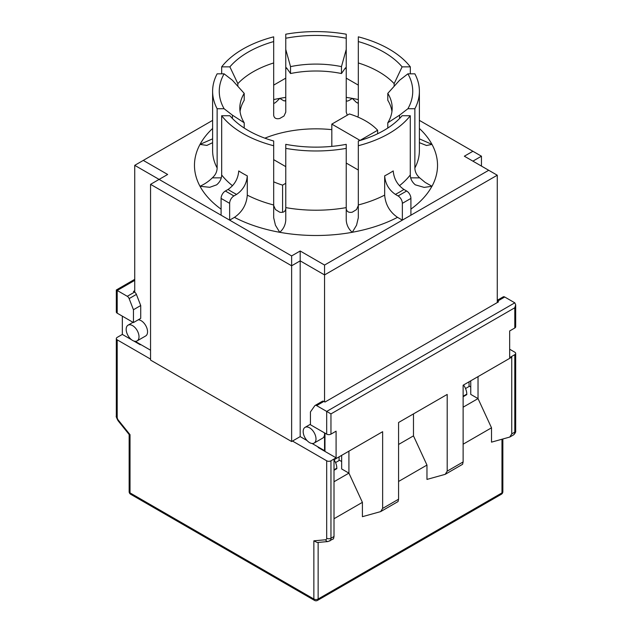 <?xml version="1.0" encoding="UTF-8"?>
<svg xmlns="http://www.w3.org/2000/svg" width="632" height="632" viewBox="0 0 632 632"><rect width="100%" height="100%" fill="white"/><g stroke="black" fill="none" stroke-linecap="round" stroke-linejoin="round"><path stroke-width="0.95" d="M481.45 166.082L481.45 156.207L472.902 161.144M398.571 444.47L413.478 435.867L413.478 413.897M264.879 138.171A88.875 51.311 180 0 1 331.816 129.655M358.32 170.024L346.233 163.048M285.767 166.643L273.68 159.659M273.68 181.826A69.528 40.14 0 0 0 282.583 185.129L285.767 183.288M150.55 359.102L117.204 339.85A3.026 1.746 180 0 1 116.32 338.61A3.026 1.746 180 0 1 117.204 337.377L122.332 334.415L122.332 316.15M326.689 434.137L310.438 424.751L310.438 411.922L314.76 405.776A3.026 1.746 60 0 1 315.099 405.46A3.026 1.746 60 0 1 316.616 405.61L326.689 411.424L326.689 434.137A3.026 1.746 0 0 0 330.963 434.137L336.09 431.174L336.09 457.829L330.963 460.791A3.026 1.746 180 0 1 326.689 460.791L292.49 441.049L300.184 436.601L300.184 260.858L324.548 274.928L497.266 175.214L497.266 302.578M339.084 460.049L341.651 461.534M469.055 386.002L470.761 386.989M334.012 470.287L336.817 468.668L336.817 468.17A10.886 6.281 -120 0 0 334.052 459.748M134.735 292.221L134.735 165.339L159.098 179.409L150.55 184.346L291.628 265.796L300.184 260.858L300.184 250.991L291.628 255.921L159.098 179.409L167.654 174.471L143.282 160.402L212.613 120.372M303.178 431.522A9.069 5.238 60 0 1 305.051 427.366A9.069 5.238 60 0 1 312.042 429.799A9.069 5.238 60 0 1 316 438.924A9.069 5.238 60 0 1 314.12 443.072A9.069 5.238 60 0 1 307.136 440.646A9.069 5.238 60 0 1 303.178 431.522M126.179 329.335A9.069 5.238 60 0 1 128.059 325.18A9.069 5.238 60 0 1 137.128 330.418A9.069 5.238 60 0 1 137.128 340.885A9.069 5.238 60 0 1 130.137 338.46A9.069 5.238 60 0 1 126.179 329.335M273.68 41.57A95.953 55.403 0 0 0 229.882 66.858L221.674 66.858A103.387 59.692 180 0 1 273.68 36.83L273.68 62.955A88.875 51.311 180 0 0 237.845 83.637L229.882 66.858M402.118 66.858A95.953 55.403 0 0 0 358.32 41.57L358.32 36.83A103.387 59.692 180 0 1 410.326 66.858L402.118 66.858L394.155 83.637L394.155 86.292M358.32 141.007A95.953 55.403 0 0 0 402.118 115.727L410.271 115.727A103.34 59.661 180 0 1 358.32 145.715L358.32 141.007M229.882 115.727A95.953 55.403 0 0 0 273.68 141.007L273.68 145.747A103.387 59.692 180 0 1 221.674 115.727L229.882 115.727M135.106 341.296L150.55 350.215M138.21 319.816A9.069 5.238 60 0 1 146.324 326.728A9.069 5.238 60 0 1 145.676 335.955L137.128 340.885M291.628 255.921L291.628 441.539L150.55 360.09L150.55 184.346M291.628 441.539L292.49 441.049M312.097 443.482L324.548 450.671L324.548 432.896M324.548 401.802L324.548 265.053L300.184 250.991M300.184 436.601L307.073 440.583M324.485 432.857A9.069 5.238 60 0 1 324.548 433.987A9.069 5.238 60 0 1 322.675 438.134L314.12 443.072M324.548 450.671L324.974 450.426M419.387 120.372L472.902 151.269L464.346 156.207L488.718 170.277L324.548 265.053M488.718 170.277L497.266 175.214M472.902 151.269L481.45 156.207M346.233 78.139L358.32 85.123M273.68 85.123L285.767 78.139M143.282 160.402L134.735 165.339M387.795 128.043L387.795 122.782L399.574 115.158L407.893 108.744L414.868 108.744A103.387 59.692 0 0 0 419.387 91.292A103.387 59.692 0 0 0 414.868 73.833L407.893 73.833L399.574 80.256L387.795 93.37L387.795 100.283A76.18 43.979 0 0 1 391.943 111.532M407.893 108.744A96.736 55.853 0 0 0 407.893 73.833M286.675 68.027L286.13 67.648L285.767 68.706L285.767 49.454L290.53 66.621L290.53 73.533L286.675 68.027M347.3 115.182L346.233 112.148L346.233 68.706L345.87 67.648L345.325 68.027L341.47 73.533A76.18 43.979 0 0 0 290.53 73.533M240.057 111.532A76.18 43.979 0 0 1 244.205 100.283L244.205 93.37L232.426 80.256L224.107 73.833L217.132 73.833A103.387 59.692 0 0 0 212.613 91.292A103.387 59.692 0 0 0 217.132 108.744L224.107 108.744L232.426 115.158L244.205 122.782L244.205 128.043M224.107 73.833A96.736 55.853 0 0 0 224.107 108.744M285.767 144.341L285.767 148.37A103.387 59.692 0 0 0 346.233 148.37L346.233 144.341A96.736 55.853 0 0 1 285.767 144.341M341.47 73.533L341.47 66.621L346.233 49.454L346.233 34.207A103.387 59.692 0 0 0 285.767 34.207L285.767 49.454M346.233 38.236A96.736 55.853 0 0 0 285.767 38.236M399.574 118.508L399.574 115.158M345.025 68.461A88.875 51.311 0 0 1 346.233 68.706L346.233 49.454M232.426 118.508L232.426 115.158M285.767 220.268L285.767 207.612L285.767 220.268C285.356 225.182 283.341 229.195 279.723 232.3A121.526 70.16 0 0 0 352.277 232.3L356.551 225.197L358.32 217.74L358.32 205.526L356.551 209.555L352.277 212.186C348.714 212.85 346.699 211.673 346.233 208.655L346.233 220.268C346.644 225.182 348.659 229.195 352.277 232.3M285.767 148.37L285.767 207.612A103.387 59.692 180 0 0 346.233 207.612L346.233 208.655M221.287 177.853L212.312 177.853C209.066 181.131 204.965 183.944 200.012 186.282L209.769 187.301L216.634 184.836C219.904 182.055 221.587 178.761 221.674 174.961L221.674 115.727M212.613 138.843L200.012 144.396L206.885 145.415L212.613 142.674M212.312 177.853C215.457 175.04 217.06 171.746 217.132 167.986L217.132 108.744M285.222 101.017L285.767 100.535L283.997 100.899L279.723 98.379C276.105 102.345 274.091 103.893 273.68 103.032L274.138 103.245M357.862 103.245L358.32 103.032L356.551 102.558L352.277 98.379C348.659 100.986 346.644 101.705 346.233 100.535L346.778 101.017M419.387 142.674L426.521 145.502L431.988 144.396L419.387 138.843M410.271 115.727L410.271 174.961C410.366 178.769 412.048 182.063 415.311 184.836L424.151 187.396L431.988 186.282L425.115 182.371L419.688 177.853L410.658 177.853M414.868 108.744L414.868 167.986C414.932 171.746 416.543 175.04 419.688 177.853M410.911 215.196L410.911 198.416A6.044 3.492 -120 0 0 406.637 191.006L398.081 195.944A6.044 3.492 60 0 1 402.355 203.346L402.355 220.133L397.512 217.337C389.731 211.949 385.449 204.539 384.667 195.114A103.34 59.661 180 0 1 358.32 204.958L358.32 217.74M346.233 220.268L346.233 148.37M357.846 117.054L358.32 115.285L358.32 62.955A88.875 51.311 180 0 1 394.155 83.637M358.32 41.57L358.32 62.955M286.975 68.461A88.875 51.311 0 0 0 285.767 68.706L285.767 112.148L283.997 116.019L279.723 118.492C276.168 119.266 274.154 118.192 273.68 115.285L273.68 62.955M237.845 86.292L237.845 83.637M221.674 73.833L221.674 66.858M410.326 73.833L410.326 66.858M358.32 204.958L358.32 145.715M234.448 217.361L229.645 220.133L229.645 203.346A6.044 3.492 -60 0 1 233.919 195.944L225.363 191.006L228.041 189.466A118.5 68.414 0 0 0 232.205 191.994A118.5 68.414 0 0 0 236.589 194.403C243.083 189.908 246.646 183.738 247.294 175.878L247.294 195.13C246.535 204.571 242.254 211.973 234.448 217.361A121.526 70.16 0 0 0 279.723 232.3L275.449 225.229L273.68 217.771L273.68 145.747M384.667 195.114L384.667 175.862C385.315 183.715 388.885 189.884 395.371 194.38A118.453 68.39 0 0 0 403.927 189.442C397.433 184.955 393.87 178.777 393.223 170.924A103.34 59.661 180 0 1 384.667 175.862M236.589 194.403L233.919 195.944M221.089 215.196L221.089 198.416L229.645 203.346M403.927 189.442L406.637 191.006M225.363 191.006A6.044 3.492 120 0 0 221.089 198.416M247.294 175.878A103.387 59.692 180 0 1 242.893 173.484A103.387 59.692 180 0 1 238.746 170.94C238.098 178.801 234.527 184.971 228.041 189.466M398.081 195.944L395.371 194.38M326.689 460.791L326.689 538.251A3.026 1.746 60 0 1 325.622 539.768L313.859 540.818L317.272 542.509L328.024 541.545L333.483 538.843L334.012 536.489L334.012 459.772L382.637 431.696L382.637 508.42L380.662 511.604L398.042 501.571L398.571 499.217L398.571 422.5L447.195 394.431L447.195 471.148L445.22 474.332L426.963 479.419L426.963 465.073L413.478 435.867M497.266 301.101A3.026 1.746 60 0 1 497.455 301.203L498.553 301.835L324.974 402.047L323.884 401.415A3.026 1.746 -120 0 0 322.367 401.265L315.099 405.46M514.796 302.823L326.689 411.424L330.963 413.897L514.796 307.76L515.68 304.782L514.796 302.823L504.723 297.008A3.026 1.746 -120 0 0 503.206 296.858L497.266 300.287M509.668 349.227L514.796 352.19A3.026 1.746 180 0 1 515.68 353.422A3.026 1.746 180 0 1 514.796 354.655L509.668 357.617L509.668 330.963L514.796 328A3.026 1.746 0 0 0 515.68 326.768L515.68 304.782M318.567 447.219L318.141 447.464L324.974 451.414L324.974 433.149M117.204 313.188L117.204 290.483L116.32 289.97L116.32 311.955A3.026 1.746 0 0 0 117.204 313.188L133.447 322.573L140.715 318.37L140.715 305.54L136.401 294.401A3.026 1.746 -120 0 0 134.545 292.103L133.447 291.471L134.735 290.728M140.715 305.54L133.447 309.735L133.447 322.573M134.735 280.363L117.204 290.483L127.277 296.297A3.026 1.746 60 0 1 129.133 298.604L133.447 309.735M140.715 344.535L140.288 344.78L133.636 340.94M324.974 451.414L336.09 457.829M122.332 334.415L131.551 339.74M445.22 474.332L462.592 464.299L463.122 461.945L463.122 385.228L511.746 357.159L511.746 433.876L509.771 437.06L491.514 442.147L491.514 427.809L478.029 398.595L478.029 376.625M398.571 481.466L426.963 465.073M380.662 511.604L362.405 516.684L362.405 502.345L348.919 473.131L348.919 451.169M334.012 518.738L362.405 502.345M334.012 481.742L348.919 473.131L341.651 468.936L341.651 455.364M335.56 462.577L339.084 460.546L339.084 456.841M463.122 444.201L491.514 427.809M463.122 407.198L478.029 398.595L470.761 394.4L470.761 380.82M465.531 388.53L469.055 386.5L469.055 381.807M463.122 396.73L466.787 394.621L466.787 394.123A10.886 6.281 -120 0 0 463.533 384.991M282.583 185.129L282.583 212.297M331.816 124.117L360.035 140.407L377.636 130.247A69.528 40.14 0 0 0 349.417 113.958L331.816 124.117L331.816 146.387M377.636 130.247L377.636 133.747M285.767 208.655C285.301 211.673 283.286 212.842 279.723 212.186L275.449 209.555L273.68 205.526M313.859 540.818L313.859 599.018L130.026 492.881L130.026 434.682L129.141 434.461M341.47 66.621A76.18 43.979 0 0 0 290.53 66.621M387.795 122.782A76.18 43.979 0 0 0 392.18 108.072A76.18 43.979 0 0 0 387.795 93.37M244.205 93.37A76.18 43.979 0 0 0 239.82 108.072A76.18 43.979 0 0 0 244.205 122.782M130.026 490.416L130.026 434.682L118.271 420.059A3.026 1.746 60 0 1 117.204 417.302L117.204 339.85M334.012 469.797L336.817 468.17M212.613 128.462A121.526 70.16 0 0 0 200.012 144.396A121.526 70.16 0 0 0 200.012 186.282A121.526 70.16 0 0 0 221.089 209.16M217.132 167.986A103.387 59.692 180 0 1 212.613 150.527L212.613 91.292M285.767 97.383A121.526 70.16 0 0 0 279.723 98.379A121.526 70.16 0 0 0 273.68 99.572M358.32 99.572A121.526 70.16 0 0 0 352.277 98.379A121.526 70.16 0 0 0 346.233 97.383M431.988 186.282A121.526 70.16 0 0 0 431.988 144.396A121.526 70.16 0 0 0 419.387 128.462M419.387 91.292L419.387 150.527A103.387 59.692 180 0 1 414.868 167.986M352.277 232.268A121.478 70.136 0 0 0 397.512 217.337M410.911 209.113A121.478 70.136 0 0 0 431.933 186.282M273.68 204.989A103.387 59.692 180 0 1 247.294 195.13M232.521 185.745A103.387 59.692 180 0 1 221.674 174.961M410.271 174.961A103.34 59.661 180 0 1 399.44 185.721M402.355 203.346L410.911 198.416M504.723 297.008L497.455 301.203M136.401 294.401L129.133 298.604M134.545 292.103L127.277 296.297M323.884 401.415L316.616 405.61M319.421 447.709L318.994 447.954M514.796 354.655L514.796 432.114A6.044 3.492 60 0 1 513.547 434.879L509.771 437.06M513.547 434.879C515.214 433.291 515.933 431.964 515.68 430.882A3.026 1.746 180 0 1 514.796 432.114L511.746 433.876M398.571 499.217L382.637 508.42M463.122 461.945L447.195 471.148M501.974 439.343L501.974 492.881L318.141 599.018L318.141 542.43M329.714 541.016A6.044 3.492 -120 0 0 330.963 538.251L330.963 460.791M334.012 536.489L330.963 538.251A3.026 1.746 180 0 1 328.822 538.764A3.026 1.746 180 0 1 326.689 538.251M330.963 434.137L330.963 413.897M514.796 307.76L514.796 328M327.984 541.553A3.026 2.386 -95.1 0 1 327.005 541.355A3.026 2.386 -95.1 0 1 325.622 539.768M117.204 417.302A3.026 1.746 180 0 1 116.32 416.069C115.901 416.172 116.478 417.72 118.058 420.722A3.026 0.64 141.2 0 1 118.271 420.059M130.026 492.881A3.026 1.746 180 0 1 129.141 491.649A3.026 3.026 0 0 0 130.658 494.264A3.026 1.746 -60 0 1 130.026 492.881M501.974 492.881A3.026 1.746 60 0 1 501.342 494.264A3.026 3.026 0 0 0 502.859 491.649A3.026 1.746 180 0 1 501.974 492.881M318.141 599.018A3.026 1.746 180 0 1 313.859 599.018A3.026 1.746 120 0 0 314.491 600.4A3.026 3.026 0 0 0 317.509 600.4A3.026 1.746 -120 0 0 318.141 599.018M463.122 396.24L466.787 394.123M116.32 289.97L134.735 279.336M314.491 600.4L130.658 494.264M129.141 491.649L129.141 434.516M501.342 494.264L317.509 600.4M502.859 491.649L502.859 439.106M129.181 434.563L118.058 420.722M116.32 416.069L116.32 338.61M515.68 430.882L515.68 353.422M133.02 322.32L128.059 325.18M310.438 424.254L305.051 427.366"/></g></svg>
